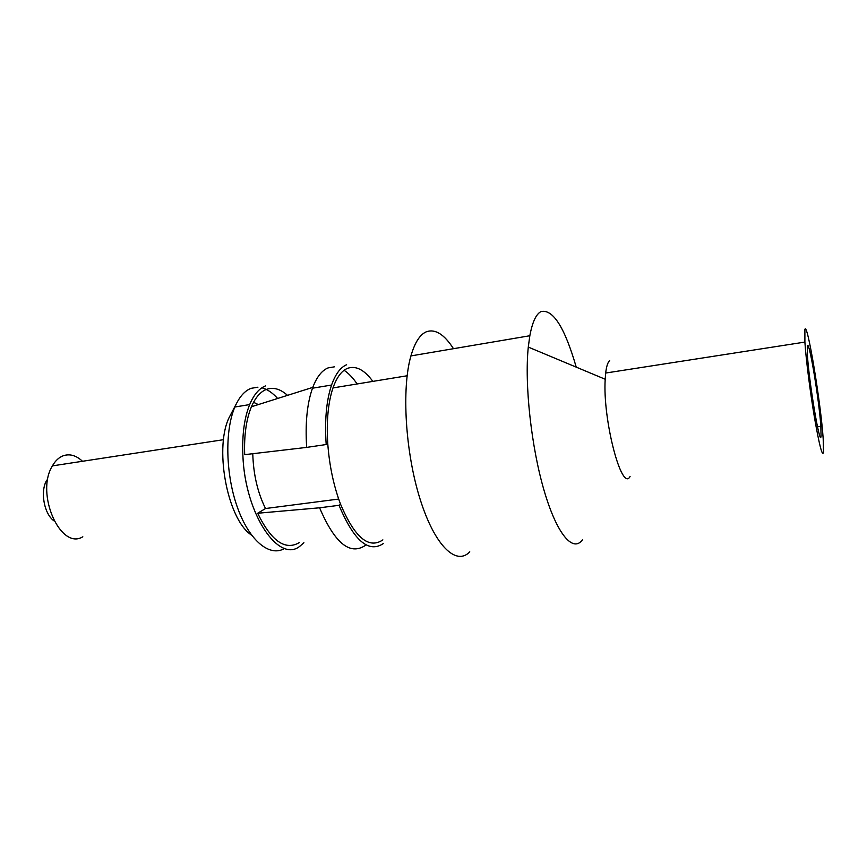 <?xml version="1.0" encoding="UTF-8"?>
<svg xmlns="http://www.w3.org/2000/svg" width="867" height="867" viewBox="0 0 867 867"><rect width="100%" height="100%" fill="white"/><g stroke="black" fill="none" stroke-linecap="round" stroke-linejoin="round"><path stroke-width="1.3" d="M53.982 520.85C43.989 513.936 39.947 490.96 46.84 480.08M82.82 536.781C60.527 550.762 35.092 493.388 52.41 465.882L52.67 465.416C55.531 460.594 59.01 457.397 63.096 455.814C69.685 453.539 76.155 455.359 82.484 461.277M251.614 535.177C226.861 519.366 213.39 444.782 230.254 415.434L236.55 403.361C240.582 395.547 245.404 390.551 251.007 388.351L257.933 387.191M253.554 402.299L258.323 404.586M284.69 548.377C270.06 557.362 249.761 541.398 237.721 508.235C225.604 475.192 224.553 430.91 234.87 407.002L236.55 403.361M303.905 542.72L300.22 545.928C279.152 564.157 244.993 514.359 242.89 455.533C242.023 434.996 244.277 418.013 249.663 404.586C253.836 394.691 259.092 388.47 265.454 385.923M287.519 395.363C280.279 388.86 273.181 386.899 266.223 389.467C260.295 391.873 255.364 397.639 251.419 406.764C246.25 419.314 244.006 435.277 244.678 454.655L306.669 447.394L326.187 444.533L327.759 443.666C329.384 465.655 333.654 485.856 340.568 504.269C354.722 537.573 368.822 549.44 382.878 539.881M365.235 545.484C349.921 555.649 334.705 543.089 319.587 507.791L339.04 505.309L340.568 504.269M299.483 542.514C285.254 550.924 271.317 541.16 257.662 513.242L319.587 507.791M383.604 543.381C368.768 553.547 353.909 540.856 339.04 505.309M326.187 444.533C324.572 420.387 326.36 400.554 331.562 385.046C335.453 374.1 340.471 367.337 346.616 364.747M327.759 443.666C326.371 421.069 328.116 402.483 332.982 387.917C336.699 377.427 341.5 370.913 347.374 368.399C355.773 365.343 364.27 369.678 372.853 381.393M469.762 551.824C456.291 566.194 434.714 545.928 420.051 499.002C405.312 452.281 401.508 388.427 410.925 355.914C414.827 342.498 419.996 334.434 426.456 331.736C435.256 328.691 444.262 334.348 453.484 348.697M582.667 539.523C573.304 553.048 557.145 534.993 544.216 490.939C531.265 447.069 524.416 384.319 528.285 347.082L529.835 335.746C532.371 322.112 536.109 314.049 541.03 311.567C552.994 308.923 564.731 327.455 576.241 367.142M630.071 476.482C621.834 492.77 602.554 419.661 605.199 379.247L605.675 373.038C606.477 366.308 607.821 362.135 609.718 360.52M823.498 452.249C822.404 457.028 819.456 445.822 814.655 418.62C810.255 392.773 805.996 359.317 804.89 342.086L804.89 329.525C807.134 320.14 820.843 402.873 823.195 438.81L823.498 452.249M807.405 346.096L807.437 355.405C809.019 382.65 820.193 448.304 821.049 436.101L820.854 426.315C819.152 399.85 808.933 338.412 807.405 346.096M257.662 513.242L265.519 508.528C257.629 492.629 253.381 474.357 252.774 453.712M338.672 499.056L265.519 508.528M261.91 387.787C267.307 389.24 272.552 392.805 277.635 398.484M306.669 447.394C305.13 423.389 307.059 403.654 312.478 388.199L312.781 387.376C316.802 376.928 321.895 370.447 328.051 367.911L334.369 366.839M344.091 370.296C348.599 373.276 352.945 377.828 357.128 383.962M223.523 439.688L52.41 465.882M249.663 404.586L234.87 407.002M332.982 387.917L407.132 375.769M410.925 355.914L529.835 335.746M605.199 379.247L528.285 347.082M605.675 373.038L804.89 342.086M817.483 426.759L820.854 426.315M312.478 388.199L331.562 385.046M251.419 406.764L312.781 387.376"/></g></svg>
